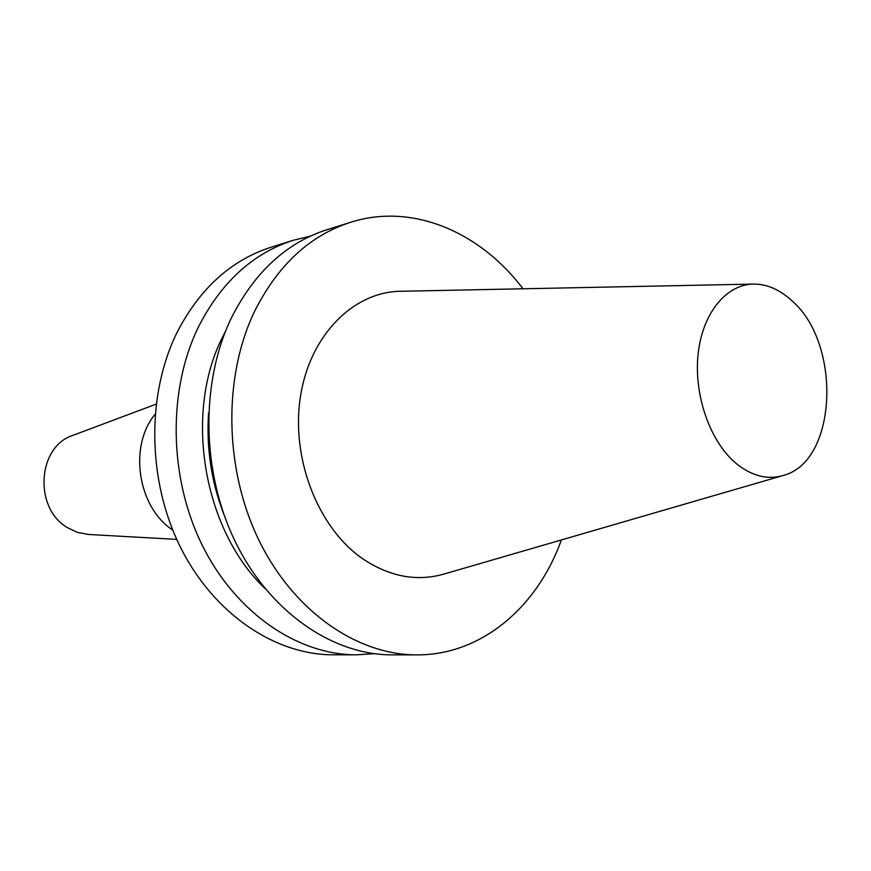 <?xml version="1.0" encoding="UTF-8"?>
<svg xmlns="http://www.w3.org/2000/svg" width="871" height="871" viewBox="0 0 871 871"><rect width="100%" height="100%" fill="white"/><g stroke="black" fill="none" stroke-linecap="round" stroke-linejoin="round"><path stroke-width="1.31" d="M522.992 288.791C479.975 231.762 412.255 202.66 350.719 222.247C309.902 235.399 277.871 265.078 254.626 311.274C222.922 377.089 224.239 469.012 258.894 540.183C293.603 611.409 357.012 655.003 416.806 654.883C481.38 655.21 537.331 607.218 561.36 539.955M781.505 475.98L445.604 573.586C417.786 582.002 390.175 577.081 362.772 558.812C317.763 527.848 290.489 457.689 300.571 395.837C310.403 333.876 354.769 290.751 402.478 291.241L752.196 284.109M293.189 240.298L270.979 247.266C231.218 260.091 199.992 288.334 177.292 331.971C146.328 394.138 147.221 480.367 180.417 547.13C213.689 613.913 274.953 654.905 333.234 654.807L356.511 654.829C297.784 654.938 235.899 613.217 202.224 545.202C168.615 477.21 167.602 389.402 198.795 326.222C221.659 281.856 253.123 253.221 293.189 240.298L310.424 236.117M374.203 653.686L356.511 654.829M265.013 588.502C203.291 530.036 183.574 413.355 222.66 336.859L225.665 330.926M416.806 654.883L392.004 654.861C332.635 654.981 269.836 612.15 235.551 542.252C201.321 472.387 200.134 382.162 231.632 317.425C254.735 271.992 286.537 242.737 327.06 229.672L350.719 222.247M792.011 300.843C780.264 289.945 767.754 284.349 754.482 284.066C726.926 283.706 702.657 312.537 698.172 353.572C693.556 394.552 709.843 441.368 735.864 463.209C751.727 476.143 767.678 480.182 783.704 475.348C837.336 461.097 841.887 343.838 792.011 300.843M73.371 435.173L72.543 435.489C37.344 446.91 33.664 508.218 67.415 527.619L77.236 532.344L88.537 534.467M155.06 414.28C128.396 446.355 137.716 507.368 172.741 530.025M224.261 515.414C211.413 482.392 206.198 448.195 208.594 412.843M72.543 435.489L156.094 404.155M87.655 534.413L176.748 539.389"/></g></svg>
